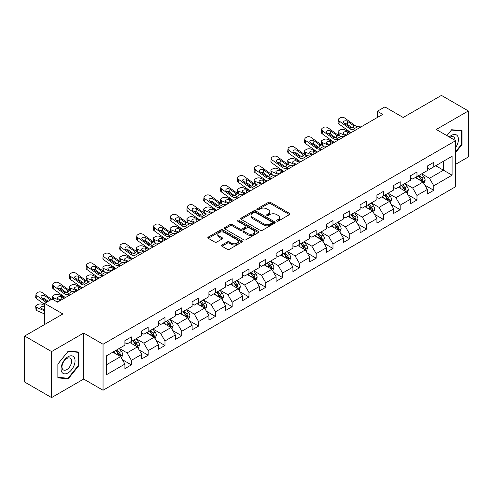 <?xml version="1.0" encoding="UTF-8"?>
<svg xmlns="http://www.w3.org/2000/svg" width="493" height="493" viewBox="0 0 493 493"><rect width="100%" height="100%" fill="white"/><g stroke="black" fill="none" stroke-linecap="round" stroke-linejoin="round"><path stroke-width="0.74" d="M276.795 221.086A1.048 0.604 0 0 0 278.274 221.086L289.502 214.603A1.497 0.863 0 0 0 289.939 213.993A1.497 0.863 0 0 0 289.502 213.383L270.478 202.395A1.497 0.863 0 0 0 268.365 202.395L257.13 208.884A1.048 0.604 0 0 0 256.822 209.309A1.048 0.604 0 0 0 257.13 209.735A1.048 0.604 0 0 0 258.609 209.735L260.064 208.896A4.782 2.761 0 0 1 266.83 208.896L268.414 209.815A4.782 2.761 0 0 1 269.819 211.762A4.782 2.761 0 0 1 268.414 213.715L266.959 214.56A1.048 0.604 0 0 0 266.658 214.985A1.048 0.604 0 0 0 266.959 215.41A1.048 0.604 0 0 0 268.438 215.41L269.893 214.572A4.782 2.761 0 0 1 276.659 214.572L278.243 215.49A4.782 2.761 0 0 1 279.648 217.444A4.782 2.761 0 0 1 278.243 219.391L276.795 220.235A1.048 0.604 0 0 0 276.487 220.661A1.048 0.604 0 0 0 276.795 221.086L276.795 220.235M221.955 244.996A1.497 0.863 0 0 0 221.517 245.606A1.497 0.863 0 0 0 221.955 246.217L227.291 249.298A1.497 0.863 0 0 0 229.405 249.298L241.884 242.1A1.497 0.863 0 0 0 242.322 241.49A1.497 0.863 0 0 0 241.884 240.874L222.854 229.892A1.497 0.863 0 0 0 220.741 229.892L208.268 237.09A1.497 0.863 0 0 0 207.83 237.706A1.497 0.863 0 0 0 208.268 238.316L214.714 242.038A1.497 0.863 0 0 0 216.828 242.038L222.164 238.957A1.497 0.863 0 0 0 222.608 238.341A1.497 0.863 0 0 0 222.164 237.731L218.972 235.888A3.999 2.311 0 0 1 217.801 234.255A3.999 2.311 0 0 1 220.266 232.123A3.999 2.311 0 0 1 224.623 232.622L237.151 239.857A3.999 2.311 0 0 1 238.322 241.49A3.999 2.311 0 0 1 235.851 243.622A3.999 2.311 0 0 1 231.494 243.117L229.405 241.915A1.497 0.863 0 0 0 227.291 241.915L221.955 244.996L221.955 246.217M455.643 164.305L468.35 156.965L468.35 110.956L441.426 95.408L403.194 117.482L384.885 106.913L377.348 111.264L382.734 114.376L57.496 302.147L52.11 299.041L44.573 303.392L44.573 324.53M51.574 351.577L51.574 397.592L83.668 379.062L83.668 333.052L51.574 351.577L24.65 336.035L62.882 313.961L44.573 303.392M83.668 333.052L103.049 344.243L455.643 140.678L455.643 186.687L103.049 390.253L103.049 344.243M468.35 110.956L436.256 129.48L455.643 140.678M260.168 230.317A1.497 0.863 0 0 0 262.282 230.317L274.755 223.119A1.497 0.863 0 0 0 275.193 222.509A1.497 0.863 0 0 0 274.755 221.893L255.731 210.912A1.497 0.863 0 0 0 253.618 210.912L241.145 218.109A1.497 0.863 0 0 0 240.701 218.719A1.497 0.863 0 0 0 241.145 219.336L260.168 230.317M237.916 221.314A1.048 0.604 0 0 1 238.976 221.462L238.976 220.217L258.32 231.383A1.497 0.863 0 0 1 258.757 232A1.497 0.863 0 0 1 258.32 232.61L245.847 239.808A1.497 0.863 0 0 1 243.733 239.808L224.703 228.826L224.703 227.6A1.497 0.863 0 0 0 224.266 228.216A1.497 0.863 0 0 0 224.703 228.826M224.703 227.6L230.04 224.518A1.497 0.863 0 0 1 232.154 224.518L239.875 228.974A1.497 0.863 0 0 0 241.989 228.974L245.526 226.934A1.497 0.863 0 0 0 245.964 226.318A1.497 0.863 0 0 0 245.526 225.708L237.497 221.074A1.048 0.604 0 0 1 237.188 220.642A1.048 0.604 0 0 1 237.836 220.088A1.048 0.604 0 0 1 238.976 220.217M51.574 397.592L24.65 382.044L24.65 336.035M122.381 359.693L131.372 364.882L131.372 360.346L141.713 354.375L141.713 358.916L148.177 355.188L148.177 350.646L158.512 344.675L158.512 349.217L164.976 345.488L164.976 340.946L175.317 334.975L175.317 339.517L181.775 335.788L181.775 331.247L192.116 325.275L192.116 329.817L198.574 326.089L198.574 321.547L208.915 315.575L208.915 320.117L215.379 316.389L215.379 311.847L225.714 305.882L225.714 310.417L232.178 306.689L232.178 302.147L242.513 296.182L242.513 300.718L248.977 296.989L248.977 292.448L259.318 286.482L259.318 291.018L265.776 287.29L265.776 282.748L276.117 276.783L276.117 281.318L282.575 277.59L282.575 273.048L292.916 267.083L292.916 271.618L299.38 267.89L299.38 263.348L309.715 257.383L309.715 261.919L316.179 258.19L316.179 253.649L326.514 247.683L326.514 252.219L332.978 248.49L332.978 243.949L343.319 237.983L343.319 242.519L349.777 238.791L349.777 234.249L360.118 228.284L360.118 232.819L366.576 229.091L366.576 224.549L376.917 218.584L376.917 223.119L383.381 219.391L383.381 214.849L393.716 208.884L393.716 213.42L400.18 209.691L400.18 205.15L410.521 199.184L410.521 203.72L416.979 199.992L416.979 195.456L427.32 189.485L427.32 194.02L433.778 190.292L433.778 185.756L452.087 175.181L452.087 156.281L443.472 161.254L443.472 170.208L452.087 175.181M131.372 364.882L124.914 368.616L124.914 364.074L106.605 374.649L106.605 355.743L124.914 345.174L124.914 340.632L131.372 336.904L131.372 341.446L141.713 335.474L141.713 330.939L148.177 327.204L148.177 331.746L158.512 325.774L158.512 321.239L164.976 317.504L164.976 322.046L175.317 316.075L175.317 311.539L181.775 307.805L181.775 312.346L192.116 306.375L192.116 301.839L198.574 298.105L198.574 302.647L208.915 296.675L208.915 292.139L215.379 288.405L215.379 292.947L225.714 286.975L225.714 282.44L232.178 278.705L232.178 283.247L242.513 277.276L242.513 272.74L248.977 269.005L248.977 273.547L259.318 267.576L259.318 263.04L265.776 259.306L265.776 263.847L276.117 257.876L276.117 253.34L282.575 249.606L282.575 254.148L292.916 248.176L292.916 243.641L299.38 239.906L299.38 244.448L309.715 238.476L309.715 233.941L316.179 230.213L316.179 234.748L326.514 228.777L326.514 224.241L332.978 220.513L332.978 225.048L343.319 219.077L343.319 214.541L349.777 210.813L349.777 215.349L360.118 209.383L360.118 204.841L366.576 201.113L366.576 205.649L376.917 199.683L376.917 195.142L383.381 191.413L383.381 195.949L393.716 189.984L393.716 185.442L400.18 181.714L400.18 186.249L410.521 180.284L410.521 175.742L416.979 172.014L416.979 176.549L427.32 170.584L427.32 166.042L433.778 162.314L433.778 166.85L452.087 156.281M129.653 342.438L137.405 346.918L127.065 352.883L119.312 348.409M124.914 342.684L127.065 343.929L131.372 341.446M127.065 352.883L131.372 360.346M137.405 346.918L141.713 354.375M146.452 332.738L154.204 337.218L143.87 343.183L136.111 338.709M141.713 332.991L143.87 334.229L148.177 331.746M143.87 343.183L148.177 350.646M154.204 337.218L158.512 344.675M163.251 323.038L171.009 327.518L160.669 333.484L152.916 329.01M158.512 323.291L160.669 324.53L164.976 322.046M160.669 333.484L164.976 340.946M171.009 327.518L175.317 334.975M180.05 313.338L187.808 317.819L177.468 323.784L169.715 319.31M175.317 313.591L177.468 314.83L181.775 312.346M177.468 323.784L181.775 331.247M187.808 317.819L192.116 325.275M196.855 303.639L204.607 308.119L194.267 314.084L186.514 309.61M192.116 303.891L194.267 305.13L198.574 302.647M194.267 314.084L198.574 321.547M204.607 308.119L208.915 315.575M213.654 293.939L221.406 298.419L211.066 304.384L203.313 299.91M208.915 294.192L211.066 295.43L215.379 292.947M211.066 304.384L215.379 311.847M221.406 298.419L225.714 305.882M230.453 284.239L238.205 288.719L227.871 294.685L220.112 290.211M225.714 284.492L227.871 285.73L232.178 283.247M227.871 294.685L232.178 302.147M238.205 288.719L242.513 296.182M247.252 274.539L255.01 279.02L244.67 284.985L236.917 280.511M242.513 274.792L244.67 276.037L248.977 273.547M244.67 284.985L248.977 292.448M255.01 279.02L259.318 286.482M264.057 264.84L271.809 269.32L261.469 275.285L253.716 270.811M259.318 265.092L261.469 266.337L265.776 263.847M261.469 275.285L265.776 282.748M271.809 269.32L276.117 276.783M280.856 255.14L288.608 259.62L278.268 265.585L270.515 261.111M276.117 255.392L278.268 256.637L282.575 254.148M278.268 265.585L282.575 273.048M288.608 259.62L292.916 267.083M297.655 245.44L305.407 249.92L295.073 255.892L287.314 251.412M292.916 245.693L295.073 246.938L299.38 244.448M295.073 255.892L299.38 263.348M305.407 249.92L309.715 257.383M314.454 235.746L322.206 240.22L311.872 246.192L304.113 241.712M309.715 235.993L311.872 237.238L316.179 234.748M311.872 246.192L316.179 253.649M322.206 240.22L326.514 247.683M331.253 226.047L339.011 230.521L328.671 236.492L320.918 232.012M326.514 226.293L328.671 227.538L332.978 225.048M328.671 236.492L332.978 243.949M339.011 230.521L343.319 237.983M348.058 216.347L355.81 220.821L345.47 226.792L337.717 222.312M343.319 216.593L345.47 217.838L349.777 215.349M345.47 226.792L349.777 234.249M355.81 220.821L360.118 228.284M364.857 206.647L372.609 211.121L362.269 217.093L354.516 212.612M360.118 206.894L362.269 208.138L366.576 205.649M362.269 217.093L366.576 224.549M372.609 211.121L376.917 218.584M381.656 196.947L389.408 201.421L379.074 207.393L371.315 202.913M376.917 197.194L379.074 198.439L383.381 195.949M379.074 207.393L383.381 214.849M389.408 201.421L393.716 208.884M398.455 187.248L406.214 191.722L395.873 197.693L388.12 193.213M393.716 187.494L395.873 188.739L400.18 186.249M395.873 197.693L400.18 205.15M406.214 191.722L410.521 199.184M415.254 177.548L423.012 182.022L412.672 187.993L404.919 183.513M410.521 177.794L412.672 179.039L416.979 176.549M412.672 187.993L416.979 195.456M423.012 182.022L427.32 189.485M435.72 165.734L443.472 170.208L429.471 178.293L421.718 173.813M427.32 168.095L429.471 169.339L433.778 166.85M429.471 178.293L433.778 185.756M83.668 379.062L103.049 390.253M377.348 111.264L377.348 117.482M106.605 364.697L120.606 356.618L112.854 352.138M120.606 356.618L124.914 364.074M424.787 185.103L433.778 190.292M407.988 194.803L416.979 199.992M391.189 204.503L400.18 209.691M374.384 214.202L383.381 219.391M357.585 223.902L366.576 229.091M340.786 233.596L349.777 238.791M323.987 243.296L332.978 248.49M307.188 252.995L316.179 258.19M290.383 262.695L299.38 267.89M273.584 272.395L282.575 277.59M256.785 282.095L265.776 287.29M239.986 291.794L248.977 296.989M223.187 301.494L232.178 306.689M206.382 311.194L215.379 316.389M189.583 320.894L198.574 326.089M172.784 330.593L181.775 335.788M155.985 340.293L164.976 345.488M139.18 349.993L148.177 355.188M455.643 152.497L462.052 144.523L462.052 130.67L451.656 129.739L446.917 135.637M57.872 377.872L68.268 378.803L78.658 365.874L78.658 352.02L68.268 351.09L57.872 364.019L57.872 377.872M461.51 144.215L462.052 144.523M78.122 365.566L78.658 365.874M67.165 378.168L68.268 378.803M277.208 221.234L278.243 220.636A4.782 2.761 0 0 0 279.648 218.682L279.648 217.444M269.819 211.762L269.819 213.007A4.782 2.761 0 0 1 268.414 214.96L267.379 215.558M289.483 214.615L270.478 203.64A1.497 0.863 0 0 0 268.365 203.64L257.549 209.882M274.737 223.126L255.731 212.156A1.497 0.863 0 0 0 253.618 212.156L241.163 219.342M272.118 222.935A1.048 0.604 0 0 0 272.419 222.509A1.048 0.604 0 0 0 272.118 222.078L255.411 212.434A1.048 0.604 0 0 0 253.932 212.434L252.398 213.321A4.782 2.761 0 0 0 250.999 215.275A4.782 2.761 0 0 0 252.398 217.228L263.817 223.816A4.782 2.761 0 0 0 270.583 223.816L272.118 222.935L272.118 224.179A1.048 0.604 0 0 0 272.419 223.748L272.419 222.509M250.999 215.275L250.999 216.519A4.782 2.761 0 0 0 252.398 218.473L252.398 217.228M272.118 224.179L270.583 225.061A4.782 2.761 0 0 1 263.817 225.061L252.398 218.473M224.722 228.832L230.04 225.763L230.04 224.518M245.964 226.318L245.964 227.563A1.497 0.863 0 0 1 245.526 228.173L241.989 230.219A1.497 0.863 0 0 1 239.875 230.219L232.154 225.763A1.497 0.863 0 0 0 230.04 225.763M238.976 221.462L258.301 232.616M247.88 233.596A3.999 2.311 0 0 0 252.237 234.101A3.999 2.311 0 0 0 254.708 231.969A3.999 2.311 0 0 0 253.538 230.336L249.125 227.784A1.497 0.863 0 0 0 247.011 227.784L243.468 229.83A1.497 0.863 0 0 0 243.031 230.441A1.497 0.863 0 0 0 243.468 231.051L247.88 233.596L247.88 234.841A3.999 2.311 0 0 0 252.237 235.34A3.999 2.311 0 0 0 254.708 233.207L254.708 231.969M243.031 230.441L243.031 231.685A1.497 0.863 0 0 0 243.468 232.295L243.468 231.051M247.88 234.841L243.468 232.295M238.322 241.49L238.322 242.729A3.999 2.311 0 0 1 235.851 244.861A3.999 2.311 0 0 1 231.494 244.362L229.405 243.16A1.497 0.863 0 0 0 227.291 243.16L221.973 246.229M217.801 234.255L217.801 235.5A3.999 2.311 0 0 0 218.972 237.133L218.972 235.888M222.164 237.731L222.164 238.957L218.972 237.133M241.86 242.106L222.854 231.137A1.497 0.863 0 0 0 220.741 231.137L208.286 238.322M423.863 183.495L425.145 180.272A4.036 2.329 -120 0 0 423.857 176.833L421.632 173.863M351.158 132.605L344.354 129.671A3.044 1.522 -5.9 0 0 340.065 129.992L338.987 130.614A3.044 1.522 -5.9 0 0 338.093 131.847A3.044 1.522 -5.9 0 0 338.968 132.783L339.289 135.846M417.756 178.99L416.246 176.975M345.772 135.717L338.968 132.783M422.384 181.664L422.963 180.444A4.036 2.329 -120 0 0 421.811 178.016L419.586 175.046M418.575 175.631L421.04 178.922A2.058 1.189 60 0 1 421.416 179.544L422.963 180.444M350.184 133.165L347.232 131.89A2.434 1.22 174.1 0 0 343.8 132.149A2.434 1.22 174.1 0 0 343.085 133.135A2.434 1.22 174.1 0 0 343.787 133.88L346.739 135.156M338.512 135.396A3.044 1.522 174.1 0 1 338.432 135.125L338.093 131.847M347.01 135.002A2.434 1.22 -5.9 0 0 346.209 134.928M418.292 175.791L420.517 178.762A4.036 2.329 60 0 1 421.669 181.19M355.613 130.029L352.403 129.758A7.617 4.394 60 0 1 349.623 128.599L339.307 121.136L338.968 124.026A3.044 1.966 -173.3 0 1 338.099 122.43L338.438 119.54A3.044 1.966 6.7 0 0 339.307 121.136M351.17 132.599A11.425 6.594 60 0 1 349.284 131.489L338.968 124.026M360.999 126.923L357.789 126.646A7.617 4.394 60 0 1 355.003 125.487L344.693 118.03A3.044 1.966 6.7 0 0 340.404 117.728L339.326 118.351A3.044 1.966 6.7 0 0 338.438 119.54M353.327 127.576L353.241 125.475L353.845 126.159L353.253 127.625L350.782 127.927L344.126 123.361A2.434 1.571 -173.3 0 1 343.424 122.085A2.434 1.571 -173.3 0 1 344.139 121.13A2.434 1.571 -173.3 0 1 347.571 121.37L347.232 124.261L352.347 127.964M347.232 124.261A2.434 1.571 6.7 0 0 344.625 123.725M353.241 125.475L347.571 121.37M355.003 125.487L353.845 126.159L353.962 126.596M455.643 147.518A9.897 5.713 120 0 0 457.504 144.018A9.897 5.713 120 0 0 456.888 135.255A9.897 5.713 120 0 0 449.302 137.011M460.844 130.559L461.51 130.947L461.51 144.375L455.643 151.671M446.935 135.649L451.44 130.047L461.51 130.947M454.953 140.277A6.779 3.913 120 0 0 453.554 136.869A6.779 3.913 120 0 0 449.906 137.362M68.052 372.905A9.897 5.713 120 0 0 75.053 360.784A9.897 5.713 120 0 0 68.052 356.741A9.897 5.713 120 0 0 61.052 368.863A9.897 5.713 120 0 0 68.052 372.905M66.777 369.621A6.779 3.913 120 0 0 71.202 363.649A6.779 3.913 120 0 0 70.166 358.214A6.779 3.913 120 0 0 66.777 358.553A6.779 3.913 120 0 0 62.346 364.524A6.779 3.913 120 0 0 63.387 369.953A6.779 3.913 120 0 0 66.777 369.621M57.983 363.92L68.052 351.398L78.122 352.298L78.122 365.72L68.052 378.248L57.983 377.348L57.958 363.908M77.45 351.91L78.122 352.298M407.064 193.194L408.34 189.971A4.036 2.329 -120 0 0 407.052 186.533L404.833 183.562M334.353 142.304L327.555 139.371A3.044 1.522 -5.9 0 0 323.266 139.692L322.188 140.314A3.044 1.522 -5.9 0 0 321.294 141.546A3.044 1.522 -5.9 0 0 322.169 142.477L322.484 145.54M400.957 188.69L399.447 186.674M328.973 145.417L322.169 142.477M405.585 191.364L406.164 190.144A4.036 2.329 -120 0 0 405.006 187.716L402.787 184.746M401.777 185.331L404.242 188.622A2.058 1.189 60 0 1 404.611 189.244L406.164 190.144M333.385 142.865L330.433 141.59A2.434 1.22 174.1 0 0 327.001 141.848A2.434 1.22 174.1 0 0 326.286 142.834A2.434 1.22 174.1 0 0 326.988 143.58L329.94 144.856M321.713 145.096A3.044 1.522 174.1 0 1 321.633 144.825L321.294 141.546M330.205 144.702A2.434 1.22 -5.9 0 0 329.41 144.628M401.493 185.491L403.718 188.462A4.036 2.329 60 0 1 404.87 190.89M390.259 202.894L391.541 199.671A4.036 2.329 -120 0 0 390.253 196.232L388.034 193.262M317.554 152.004L310.756 149.071A3.044 1.522 -5.9 0 0 306.461 149.391L305.389 150.014A3.044 1.522 -5.9 0 0 304.495 151.246A3.044 1.522 -5.9 0 0 305.37 152.177L305.685 155.24M384.158 198.389L382.648 196.374M312.168 155.116L305.37 152.177M388.786 201.064L389.365 199.838A4.036 2.329 -120 0 0 388.207 197.416L385.988 194.445M384.971 195.031L387.443 198.322A2.058 1.189 60 0 1 387.812 198.944L389.365 199.838M316.586 152.565L313.634 151.289A2.434 1.22 174.1 0 0 310.202 151.548A2.434 1.22 174.1 0 0 309.487 152.534A2.434 1.22 174.1 0 0 310.183 153.28L313.141 154.555M304.908 154.796A3.044 1.522 174.1 0 1 304.834 154.525L304.495 151.246M313.406 154.401A2.434 1.22 -5.9 0 0 312.611 154.327M384.694 195.191L386.913 198.161A4.036 2.329 60 0 1 388.071 200.589M338.814 139.729L335.604 139.457A7.617 4.394 60 0 1 332.818 138.299L322.508 130.836L322.169 133.726A3.044 1.966 -173.3 0 1 321.3 132.13L321.639 129.24A3.044 1.966 6.7 0 0 322.508 130.836M334.371 142.298A11.425 6.594 60 0 1 332.485 141.189L322.169 133.726M344.2 136.623L340.99 136.345A7.617 4.394 60 0 1 338.204 135.187L327.894 127.73A3.044 1.966 6.7 0 0 323.599 127.428L322.527 128.051A3.044 1.966 6.7 0 0 321.639 129.24M336.528 137.276L336.442 135.174L337.046 135.858L336.448 137.325L333.983 137.627L327.321 133.061A2.434 1.571 -173.3 0 1 326.625 131.785A2.434 1.571 -173.3 0 1 327.34 130.83A2.434 1.571 -173.3 0 1 330.772 131.07L330.433 133.96L335.548 137.664M330.433 133.96A2.434 1.571 6.7 0 0 327.827 133.424M336.442 135.174L330.772 131.07M338.204 135.187L337.046 135.858L337.163 136.296M322.015 149.428L318.805 149.157A7.617 4.394 60 0 1 316.019 147.999L305.709 140.536L305.37 143.426A3.044 1.966 -173.3 0 1 304.501 141.83L304.834 138.94A3.044 1.966 6.7 0 0 305.709 140.536M317.572 151.992A11.425 6.594 60 0 1 315.68 150.883L305.37 143.426M327.395 146.322L324.191 146.045A7.617 4.394 60 0 1 321.405 144.887L311.095 137.43A3.044 1.966 6.7 0 0 306.8 137.128L305.722 137.75A3.044 1.966 6.7 0 0 304.834 138.94M319.729 146.976L319.643 144.874L320.247 145.558L319.649 147.025L317.178 147.327L310.522 142.76A2.434 1.571 -173.3 0 1 309.826 141.485A2.434 1.571 -173.3 0 1 310.535 140.53A2.434 1.571 -173.3 0 1 313.967 140.77L313.634 143.66L318.749 147.364M313.634 143.66A2.434 1.571 6.7 0 0 311.028 143.124M319.643 144.874L313.967 140.77M321.405 144.887L320.247 145.558L320.364 145.996M373.46 212.594L374.742 209.371A4.036 2.329 -120 0 0 373.454 205.932L371.229 202.962M305.21 159.128L302.006 158.857A7.617 4.394 60 0 1 299.22 157.698L288.91 150.236L288.571 153.126L298.881 160.582A11.425 6.594 60 0 0 300.773 161.692L293.957 158.771A3.044 1.522 -5.9 0 0 289.662 159.091L288.59 159.714A3.044 1.522 -5.9 0 0 287.696 160.946A3.044 1.522 -5.9 0 0 288.571 161.877L288.886 164.939M367.359 208.089L365.849 206.074M295.369 164.81L288.571 161.877M371.987 210.764L372.56 209.537A4.036 2.329 -120 0 0 371.408 207.115L369.183 204.145M368.172 204.731L370.637 208.021A2.058 1.189 60 0 1 371.013 208.644L372.56 209.537M299.787 162.265L296.829 160.989A2.434 1.22 174.1 0 0 293.397 161.248A2.434 1.22 174.1 0 0 292.682 162.234A2.434 1.22 174.1 0 0 293.384 162.98L296.336 164.255M288.109 164.496A3.044 1.522 174.1 0 1 288.029 164.224L287.696 160.946M296.607 164.101A2.434 1.22 -5.9 0 0 295.812 164.027M367.895 204.891L370.114 207.861A4.036 2.329 60 0 1 371.272 210.289M356.661 222.294L357.943 219.065A4.036 2.329 -120 0 0 356.655 215.632L354.43 212.662M283.956 171.404L277.152 168.47A3.044 1.522 -5.9 0 0 272.863 168.791L271.785 169.413A3.044 1.522 -5.9 0 0 270.891 170.646A3.044 1.522 -5.9 0 0 271.772 171.576L272.087 174.639M350.554 217.789L349.044 215.774M278.57 174.51L271.772 171.576M355.188 220.463L355.761 219.237A4.036 2.329 -120 0 0 354.609 216.809L352.384 213.845M351.373 214.43L353.838 217.721A2.058 1.189 60 0 1 354.214 218.344L355.761 219.237M282.988 171.965L280.03 170.689A2.434 1.22 174.1 0 0 276.598 170.948A2.434 1.22 174.1 0 0 275.883 171.934A2.434 1.22 174.1 0 0 276.585 172.679L279.537 173.955M271.31 174.195A3.044 1.522 174.1 0 1 271.23 173.924L270.891 170.646M279.808 173.801A2.434 1.22 -5.9 0 0 279.007 173.727M351.09 214.591L353.315 217.561A4.036 2.329 60 0 1 354.473 219.983M339.862 231.993L341.144 228.764A4.036 2.329 -120 0 0 339.856 225.332L337.631 222.361M267.157 181.104L260.353 178.17A3.044 1.522 -5.9 0 0 256.064 178.491L254.986 179.113A3.044 1.522 -5.9 0 0 254.092 180.346A3.044 1.522 -5.9 0 0 254.967 181.276L255.282 184.339M333.755 227.489L332.245 225.474M261.771 184.209L254.967 181.276M338.383 230.157L338.962 228.937A4.036 2.329 -120 0 0 337.81 226.509L335.585 223.545M334.574 224.13L337.039 227.421A2.058 1.189 60 0 1 337.415 228.043L338.962 228.937M266.183 181.664L263.231 180.389A2.434 1.22 174.1 0 0 259.799 180.648A2.434 1.22 174.1 0 0 259.084 181.634A2.434 1.22 174.1 0 0 259.786 182.379L262.738 183.655M254.511 183.895A3.044 1.522 174.1 0 1 254.431 183.624L254.092 180.346M263.003 183.501A2.434 1.22 -5.9 0 0 262.208 183.427M334.291 224.29L336.516 227.261A4.036 2.329 60 0 1 337.668 229.683M310.596 156.022L307.392 155.745A7.617 4.394 60 0 1 304.606 154.586L294.29 147.13A3.044 1.966 6.7 0 0 290.001 146.828L288.923 147.45A3.044 1.966 6.7 0 0 288.035 148.639A3.044 1.966 6.7 0 0 288.91 150.236M302.93 156.675L302.844 154.574L303.441 155.258L302.85 156.725L300.379 157.027L293.723 152.46A2.434 1.571 -173.3 0 1 293.027 151.185A2.434 1.571 -173.3 0 1 293.736 150.229A2.434 1.571 -173.3 0 1 297.168 150.47L296.829 153.36L301.95 157.057M296.829 153.36A2.434 1.571 6.7 0 0 294.229 152.824M288.571 153.126A3.044 1.966 -173.3 0 1 287.696 151.53L288.035 148.639M302.844 154.574L297.168 150.47M304.606 154.586L303.441 155.258L303.565 155.696M288.411 168.828L285.207 168.557A7.617 4.394 60 0 1 282.421 167.398L272.105 159.935L271.772 162.826A3.044 1.966 -173.3 0 1 270.897 161.229L271.236 158.339A3.044 1.966 6.7 0 0 272.105 159.935M283.974 171.391A11.425 6.594 60 0 1 282.082 170.282L271.772 162.826M293.797 165.722L290.587 165.445A7.617 4.394 60 0 1 287.807 164.286L277.491 156.829A3.044 1.966 6.7 0 0 273.202 156.528L272.124 157.15A3.044 1.966 6.7 0 0 271.236 158.339M286.131 166.375L286.039 164.274L286.643 164.958L286.051 166.424L283.58 166.726L276.924 162.16A2.434 1.571 -173.3 0 1 276.228 160.884A2.434 1.571 -173.3 0 1 276.937 159.929A2.434 1.571 -173.3 0 1 280.369 160.17L280.03 163.06L285.151 166.757M280.03 163.06A2.434 1.571 6.7 0 0 277.43 162.524M286.039 164.274L280.369 160.17M287.807 164.286L286.643 164.958L286.76 165.395M271.612 178.528L268.402 178.256A7.617 4.394 60 0 1 265.622 177.092L255.306 169.635L254.967 172.525A3.044 1.966 -173.3 0 1 254.098 170.929L254.437 168.039A3.044 1.966 6.7 0 0 255.306 169.635M267.169 181.091A11.425 6.594 60 0 1 265.283 179.982L254.967 172.525M276.998 175.422L273.788 175.144A7.617 4.394 60 0 1 271.002 173.986L260.692 166.529A3.044 1.966 6.7 0 0 256.403 166.227L255.325 166.85A3.044 1.966 6.7 0 0 254.437 168.039M269.326 176.075L269.24 173.974L269.844 174.658L269.252 176.124L266.781 176.426L260.125 171.86A2.434 1.571 -173.3 0 1 259.423 170.584A2.434 1.571 -173.3 0 1 260.138 169.629A2.434 1.571 -173.3 0 1 263.57 169.869L263.231 172.76L268.346 176.457M263.231 172.76A2.434 1.571 6.7 0 0 260.624 172.223M269.24 173.974L263.57 169.869M271.002 173.986L269.844 174.658L269.961 175.095M323.063 241.693L324.339 238.464A4.036 2.329 -120 0 0 323.051 235.032L320.832 232.061M250.352 190.803L243.554 187.87A3.044 1.522 -5.9 0 0 239.265 188.19L238.187 188.813A3.044 1.522 -5.9 0 0 237.293 190.045A3.044 1.522 -5.9 0 0 238.168 190.976L238.483 194.039M316.956 237.188L315.446 235.173M244.972 193.909L238.168 190.976M321.584 239.857L322.163 238.637A4.036 2.329 -120 0 0 321.005 236.209L318.786 233.244M317.775 233.83L320.24 237.121A2.058 1.189 60 0 1 320.61 237.743L322.163 238.637M249.384 191.364L246.432 190.088A2.434 1.22 174.1 0 0 243 190.347A2.434 1.22 174.1 0 0 242.285 191.333A2.434 1.22 174.1 0 0 242.987 192.079L245.939 193.355M237.712 193.595A3.044 1.522 174.1 0 1 237.632 193.324L237.293 190.045M246.204 193.201A2.434 1.22 -5.9 0 0 245.409 193.127M317.492 233.99L319.717 236.954A4.036 2.329 60 0 1 320.869 239.382M254.813 188.227L251.603 187.956A7.617 4.394 60 0 1 248.817 186.792L238.507 179.335L238.168 182.225A3.044 1.966 -173.3 0 1 237.299 180.629L237.632 177.739A3.044 1.966 6.7 0 0 238.507 179.335M250.37 190.791A11.425 6.594 60 0 1 248.484 189.682L238.168 182.225M260.199 185.121L256.989 184.844A7.617 4.394 60 0 1 254.203 183.686L243.893 176.229A3.044 1.966 6.7 0 0 239.598 175.927L238.526 176.549A3.044 1.966 6.7 0 0 237.632 177.739M252.527 185.775L252.441 183.673L253.045 184.357L252.447 185.824L249.982 186.126L243.32 181.56A2.434 1.571 -173.3 0 1 242.624 180.278A2.434 1.571 -173.3 0 1 243.339 179.329A2.434 1.571 -173.3 0 1 246.771 179.569L246.432 182.459L251.547 186.157M246.432 182.459A2.434 1.571 6.7 0 0 243.825 181.923M252.441 183.673L246.771 179.569M254.203 183.686L253.045 184.357L253.162 184.795M306.258 251.393L307.54 248.164A4.036 2.329 -120 0 0 306.252 244.731L304.027 241.761M238.014 197.927L234.804 197.656A7.617 4.394 60 0 1 232.018 196.491L221.708 189.035L221.369 191.925L231.679 199.382A11.425 6.594 60 0 0 233.571 200.491L226.755 197.57A3.044 1.522 -5.9 0 0 222.46 197.89L221.388 198.513A3.044 1.522 -5.9 0 0 220.494 199.745A3.044 1.522 -5.9 0 0 221.369 200.676L221.684 203.738M300.157 246.888L298.647 244.873M228.167 203.609L221.369 200.676M304.785 249.557L305.364 248.336A4.036 2.329 -120 0 0 304.206 245.908L301.981 242.944M300.97 243.53L303.441 246.82A2.058 1.189 60 0 1 303.811 247.443L305.364 248.336M232.585 201.064L229.633 199.788A2.434 1.22 174.1 0 0 226.201 200.047A2.434 1.22 174.1 0 0 225.486 201.033A2.434 1.22 174.1 0 0 226.182 201.779L229.14 203.054M220.907 203.295A3.044 1.522 174.1 0 1 220.827 203.024L220.494 199.745M229.405 202.894A2.434 1.22 -5.9 0 0 228.61 202.82M300.693 243.69L302.912 246.654A4.036 2.329 60 0 1 304.07 249.082M243.394 194.821L240.19 194.544A7.617 4.394 60 0 1 237.404 193.385L227.088 185.929A3.044 1.966 6.7 0 0 222.799 185.627L221.721 186.249A3.044 1.966 6.7 0 0 220.833 187.439A3.044 1.966 6.7 0 0 221.708 189.035M235.728 195.474L235.642 193.373L236.246 194.057L235.648 195.524L233.177 195.826L226.521 191.259A2.434 1.571 -173.3 0 1 225.825 189.978A2.434 1.571 -173.3 0 1 226.534 189.029A2.434 1.571 -173.3 0 1 229.966 189.269L229.633 192.159L234.748 195.857M229.633 192.159A2.434 1.571 6.7 0 0 227.026 191.623M221.369 191.925A3.044 1.966 -173.3 0 1 220.494 190.329L220.833 187.439M235.642 193.373L229.966 189.269M237.404 193.385L236.246 194.057L236.363 194.495M289.459 261.093L290.741 257.864A4.036 2.329 -120 0 0 289.453 254.431L287.228 251.461M221.209 207.627L218.005 207.356A7.617 4.394 60 0 1 215.219 206.191L204.903 198.734L204.57 201.625L214.88 209.081A11.425 6.594 60 0 0 216.772 210.191L209.95 207.27A3.044 1.522 -5.9 0 0 205.661 207.59L204.583 208.212A3.044 1.522 -5.9 0 0 203.695 209.445A3.044 1.522 -5.9 0 0 204.57 210.375L204.885 213.438M283.352 256.588L281.842 254.573M211.368 213.309L204.57 210.375M287.986 259.256L288.559 258.036A4.036 2.329 -120 0 0 287.407 255.608L285.182 252.644M284.171 253.229L286.636 256.52A2.058 1.189 60 0 1 287.012 257.143L288.559 258.036M215.786 210.764L212.828 209.488A2.434 1.22 174.1 0 0 209.396 209.747A2.434 1.22 174.1 0 0 208.681 210.733A2.434 1.22 174.1 0 0 209.383 211.479L212.335 212.754M204.108 212.994A3.044 1.522 174.1 0 1 204.028 212.723L203.695 209.445M212.606 212.594A2.434 1.22 -5.9 0 0 211.811 212.52M283.894 253.39L286.113 256.354A4.036 2.329 60 0 1 287.271 258.782M226.595 204.521L223.384 204.244A7.617 4.394 60 0 1 220.605 203.085L210.289 195.629A3.044 1.966 6.7 0 0 206 195.327L204.922 195.949A3.044 1.966 6.7 0 0 204.034 197.138A3.044 1.966 6.7 0 0 204.903 198.734M218.929 205.174L218.843 203.073L219.44 203.757L218.849 205.224L216.378 205.526L209.722 200.959A2.434 1.571 -173.3 0 1 209.026 199.677A2.434 1.571 -173.3 0 1 209.735 198.728A2.434 1.571 -173.3 0 1 213.167 198.969L212.828 201.859L217.949 205.556M212.828 201.859A2.434 1.571 6.7 0 0 210.228 201.323M204.57 201.625A3.044 1.966 -173.3 0 1 203.695 200.029L204.034 197.138M218.843 203.073L213.167 198.969M220.605 203.085L219.44 203.757L219.558 204.194M272.66 270.793L273.942 267.563A4.036 2.329 -120 0 0 272.654 264.131L270.429 261.161M199.955 219.903L193.151 216.969A3.044 1.522 -5.9 0 0 188.862 217.29L187.784 217.912A3.044 1.522 -5.9 0 0 186.89 219.145A3.044 1.522 -5.9 0 0 187.765 220.075L188.086 223.138M266.553 266.288L265.043 264.273M194.569 223.009L187.765 220.075M271.181 268.956L271.76 267.736A4.036 2.329 -120 0 0 270.608 265.308L268.383 262.344M267.372 262.929L269.837 266.22A2.058 1.189 60 0 1 270.213 266.842L271.76 267.736M198.981 220.463L196.029 219.188A2.434 1.22 174.1 0 0 192.597 219.447A2.434 1.22 174.1 0 0 191.882 220.433A2.434 1.22 174.1 0 0 192.584 221.178L195.536 222.448M187.309 222.694A3.044 1.522 174.1 0 1 187.229 222.423L186.89 219.145M195.807 222.294A2.434 1.22 -5.9 0 0 195.006 222.22M267.089 263.089L269.314 266.054A4.036 2.329 60 0 1 270.466 268.482M204.41 217.327L201.199 217.056A7.617 4.394 60 0 1 198.42 215.891L188.104 208.434L187.765 211.324A3.044 1.966 -173.3 0 1 186.896 209.728L187.235 206.838A3.044 1.966 6.7 0 0 188.104 208.434M199.967 219.89A11.425 6.594 60 0 1 198.081 218.781L187.765 211.324M209.796 214.221L206.585 213.944A7.617 4.394 60 0 1 203.8 212.785L193.49 205.328A3.044 1.966 6.7 0 0 189.201 205.026L188.123 205.643A3.044 1.966 6.7 0 0 187.235 206.838M202.124 214.874L202.038 212.773L202.641 213.457L202.05 214.923L199.579 215.225L192.923 210.659A2.434 1.571 -173.3 0 1 192.227 209.377A2.434 1.571 -173.3 0 1 192.936 208.428A2.434 1.571 -173.3 0 1 196.368 208.668L196.029 211.559L201.15 215.256M196.029 211.559A2.434 1.571 6.7 0 0 193.422 211.022M202.038 212.773L196.368 208.668M203.8 212.785L202.641 213.457L202.759 213.894M255.861 280.492L257.143 277.263A4.036 2.329 -120 0 0 255.855 273.831L253.63 270.86M183.156 229.602L176.352 226.669A3.044 1.522 -5.9 0 0 172.063 226.99L170.985 227.612A3.044 1.522 -5.9 0 0 170.091 228.844A3.044 1.522 -5.9 0 0 170.966 229.775L171.281 232.838M249.754 275.988L248.244 273.972M177.77 232.708L170.966 229.775M254.382 278.656L254.961 277.436A4.036 2.329 -120 0 0 253.803 275.008L251.584 272.044M250.573 272.629L253.038 275.92A2.058 1.189 60 0 1 253.408 276.542L254.961 277.436M182.182 230.163L179.23 228.888A2.434 1.22 174.1 0 0 175.798 229.146A2.434 1.22 174.1 0 0 175.083 230.132A2.434 1.22 174.1 0 0 175.785 230.878L178.737 232.148M170.51 232.394A3.044 1.522 174.1 0 1 170.43 232.123L170.091 228.844M179.002 231.993A2.434 1.22 -5.9 0 0 178.207 231.92M250.29 272.789L252.515 275.753A4.036 2.329 60 0 1 253.667 278.181M187.611 227.026L184.4 226.755A7.617 4.394 60 0 1 181.615 225.591L171.305 218.134L170.966 221.024A3.044 1.966 -173.3 0 1 170.097 219.428L170.436 216.538A3.044 1.966 6.7 0 0 171.305 218.134M183.168 229.59A11.425 6.594 60 0 1 181.282 228.481L170.966 221.024M192.997 223.921L189.787 223.643A7.617 4.394 60 0 1 187.001 222.485L176.691 215.028A3.044 1.966 6.7 0 0 172.402 214.726L171.324 215.342A3.044 1.966 6.7 0 0 170.436 216.538M185.325 224.574L185.239 222.466L185.843 223.156L185.251 224.623L182.78 224.925L176.118 220.359A2.434 1.571 -173.3 0 1 175.422 219.077A2.434 1.571 -173.3 0 1 176.137 218.128A2.434 1.571 -173.3 0 1 179.569 218.368L179.23 221.258L184.345 224.956M179.23 221.258A2.434 1.571 6.7 0 0 176.623 220.722M185.239 222.466L179.569 218.368M187.001 222.485L185.843 223.156L185.96 223.594M239.056 290.192L240.337 286.963A4.036 2.329 -120 0 0 239.05 283.53L236.831 280.56M170.812 236.726L167.602 236.449A7.617 4.394 60 0 1 164.816 235.29L154.506 227.834L154.167 230.724L164.477 238.181A11.425 6.594 60 0 0 166.369 239.29L159.553 236.369A3.044 1.522 -5.9 0 0 155.264 236.689L154.186 237.312A3.044 1.522 -5.9 0 0 153.292 238.544A3.044 1.522 -5.9 0 0 154.167 239.475L154.482 242.538M232.955 285.687L231.445 283.672M160.971 242.408L154.167 239.475M237.583 288.356L238.162 287.136A4.036 2.329 -120 0 0 237.004 284.707L234.785 281.743M233.774 282.323L236.239 285.62A2.058 1.189 60 0 1 236.609 286.242L238.162 287.136M165.383 239.863L162.431 238.587A2.434 1.22 174.1 0 0 158.999 238.84A2.434 1.22 174.1 0 0 158.284 239.832A2.434 1.22 174.1 0 0 158.98 240.578L161.938 241.847M153.705 242.094A3.044 1.522 174.1 0 1 153.631 241.823L153.292 238.544M162.203 241.693A2.434 1.22 -5.9 0 0 161.408 241.619M233.491 282.489L235.716 285.453A4.036 2.329 60 0 1 236.868 287.881M176.192 233.62L172.988 233.343A7.617 4.394 60 0 1 170.202 232.185L159.892 224.728A3.044 1.966 6.7 0 0 155.597 224.426L154.525 225.042A3.044 1.966 6.7 0 0 153.631 226.238A3.044 1.966 6.7 0 0 154.506 227.834M168.526 234.274L168.44 232.166L169.044 232.85L168.446 234.323L165.975 234.625L159.319 230.058A2.434 1.571 -173.3 0 1 158.623 228.777A2.434 1.571 -173.3 0 1 159.331 227.828A2.434 1.571 -173.3 0 1 162.764 228.068L162.431 230.958L167.546 234.656M162.431 230.958A2.434 1.571 6.7 0 0 159.824 230.422M154.167 230.724A3.044 1.966 -173.3 0 1 153.298 229.128L153.631 226.238M168.44 232.166L162.764 228.068M170.202 232.185L169.044 232.85L169.161 233.294M222.257 299.892L223.539 296.663A4.036 2.329 -120 0 0 222.251 293.23L220.026 290.26M154.007 246.426L150.803 246.149A7.617 4.394 60 0 1 148.017 244.99L137.707 237.534L137.368 240.424L147.678 247.88A11.425 6.594 60 0 0 149.57 248.99L142.754 246.069A3.044 1.522 -5.9 0 0 138.459 246.389L137.387 247.011A3.044 1.522 -5.9 0 0 136.493 248.244A3.044 1.522 -5.9 0 0 137.368 249.175L137.683 252.237M216.156 295.387L214.646 293.366M144.166 252.108L137.368 249.175M220.784 298.055L221.363 296.835A4.036 2.329 -120 0 0 220.205 294.407L217.98 291.443M216.969 292.022L219.434 295.319A2.058 1.189 60 0 1 219.81 295.942L221.363 296.835M148.584 249.563L145.632 248.287A2.434 1.22 174.1 0 0 142.194 248.54A2.434 1.22 174.1 0 0 141.485 249.532A2.434 1.22 174.1 0 0 142.181 250.278L145.139 251.547M136.906 251.794A3.044 1.522 174.1 0 1 136.826 251.522L136.493 248.244M145.404 251.393A2.434 1.22 -5.9 0 0 144.609 251.319M216.692 292.189L218.91 295.153A4.036 2.329 60 0 1 220.069 297.581M159.393 243.32L156.189 243.043A7.617 4.394 60 0 1 153.403 241.884L143.087 234.421A3.044 1.966 6.7 0 0 138.798 234.12L137.72 234.742A3.044 1.966 6.7 0 0 136.832 235.937A3.044 1.966 6.7 0 0 137.707 237.534M151.727 243.973L151.641 241.866L152.245 242.55L151.647 244.023L149.176 244.325L142.52 239.758A2.434 1.571 -173.3 0 1 141.824 238.476A2.434 1.571 -173.3 0 1 142.532 237.527A2.434 1.571 -173.3 0 1 145.965 237.768L145.632 240.658L150.747 244.355M145.632 240.658A2.434 1.571 6.7 0 0 143.025 240.122M137.368 240.424A3.044 1.966 -173.3 0 1 136.493 238.828L136.832 235.937M151.641 241.866L145.965 237.768M153.403 241.884L152.245 242.55L152.362 242.994M205.458 309.592L206.74 306.363A4.036 2.329 -120 0 0 205.452 302.924L203.227 299.96M132.753 258.702L125.949 255.768A3.044 1.522 -5.9 0 0 121.66 256.089L120.582 256.711A3.044 1.522 -5.9 0 0 119.688 257.944A3.044 1.522 -5.9 0 0 120.569 258.874L120.884 261.937M199.351 305.087L197.841 303.066M127.367 261.808L120.569 258.874M203.985 307.755L204.558 306.535A4.036 2.329 -120 0 0 203.406 304.107L201.181 301.143M200.17 301.722L202.635 305.019A2.058 1.189 60 0 1 203.011 305.642L204.558 306.535M131.785 259.256L128.827 257.987A2.434 1.22 174.1 0 0 125.395 258.24A2.434 1.22 174.1 0 0 124.68 259.232A2.434 1.22 174.1 0 0 125.382 259.977L128.334 261.247M120.107 261.493A3.044 1.522 174.1 0 1 120.027 261.222L119.688 257.944M128.605 261.093A2.434 1.22 -5.9 0 0 127.804 261.019M199.887 301.889L202.112 304.853A4.036 2.329 60 0 1 203.27 307.281M137.208 256.126L134.004 255.849A7.617 4.394 60 0 1 131.218 254.69L120.902 247.233L120.569 250.124A3.044 1.966 -173.3 0 1 119.694 248.527L120.033 245.637A3.044 1.966 6.7 0 0 120.902 247.233M132.771 258.689A11.425 6.594 60 0 1 130.879 257.58L120.569 250.124M142.594 253.02L139.383 252.743A7.617 4.394 60 0 1 136.604 251.584L126.288 244.121A3.044 1.966 6.7 0 0 121.999 243.819L120.921 244.442A3.044 1.966 6.7 0 0 120.033 245.637M134.928 253.673L134.835 251.566L135.439 252.25L134.848 253.722L132.377 254.024L125.721 249.458A2.434 1.571 -173.3 0 1 125.025 248.176A2.434 1.571 -173.3 0 1 125.733 247.221A2.434 1.571 -173.3 0 1 129.166 247.468L128.827 250.358L133.948 254.055M128.827 250.358A2.434 1.571 6.7 0 0 126.226 249.822M134.835 251.566L129.166 247.468M136.604 251.584L135.439 252.25L135.557 252.693M188.659 319.291L189.941 316.062A4.036 2.329 -120 0 0 188.653 312.624L186.428 309.659M115.954 268.402L109.15 265.468A3.044 1.522 -5.9 0 0 104.861 265.789L103.783 266.411A3.044 1.522 -5.9 0 0 102.889 267.644A3.044 1.522 -5.9 0 0 103.764 268.574L104.085 271.637M182.552 314.78L181.042 312.765M110.568 271.507L103.764 268.574M187.18 317.455L187.759 316.235A4.036 2.329 -120 0 0 186.607 313.807L184.382 310.843M183.371 311.422L185.836 314.719A2.058 1.189 60 0 1 186.212 315.341L187.759 316.235M114.98 268.956L112.028 267.687A2.434 1.22 174.1 0 0 108.596 267.939A2.434 1.22 174.1 0 0 107.881 268.931A2.434 1.22 174.1 0 0 108.583 269.677L111.535 270.947M103.308 271.193A3.044 1.522 174.1 0 1 103.228 270.922L102.889 267.644M111.806 270.793A2.434 1.22 -5.9 0 0 111.005 270.719M183.088 311.588L185.313 314.552A4.036 2.329 60 0 1 186.465 316.981M120.409 265.826L117.198 265.548A7.617 4.394 60 0 1 114.419 264.39L104.103 256.933L103.764 259.823A3.044 1.966 -173.3 0 1 102.895 258.227L103.234 255.337A3.044 1.966 6.7 0 0 104.103 256.933M115.966 268.389A11.425 6.594 60 0 1 114.08 267.28L103.764 259.823M125.795 262.714L122.584 262.442A7.617 4.394 60 0 1 119.799 261.284L109.489 253.821A3.044 1.966 6.7 0 0 105.2 253.519L104.122 254.141A3.044 1.966 6.7 0 0 103.234 255.337M118.123 263.373L118.037 261.265L118.64 261.949L118.049 263.422L115.578 263.724L108.922 259.158A2.434 1.571 -173.3 0 1 108.22 257.876A2.434 1.571 -173.3 0 1 108.935 256.921A2.434 1.571 -173.3 0 1 112.367 257.167L112.028 260.058L117.143 263.755M112.028 260.058A2.434 1.571 6.7 0 0 109.421 259.521M118.037 261.265L112.367 257.167M119.799 261.284L118.64 261.949L118.758 262.393M171.86 328.991L173.135 325.762A4.036 2.329 -120 0 0 171.847 322.323L169.629 319.359M99.148 278.101L92.351 275.168A3.044 1.522 -5.9 0 0 88.062 275.488L86.984 276.111A3.044 1.522 -5.9 0 0 86.09 277.343A3.044 1.522 -5.9 0 0 86.965 278.274L87.279 281.337M165.753 324.48L164.243 322.465M93.769 281.207L86.965 278.274M170.381 327.155L170.96 325.935A4.036 2.329 -120 0 0 169.802 323.507L167.583 320.542M166.572 321.122L169.037 324.412A2.058 1.189 60 0 1 169.407 325.041L170.96 325.935M98.181 278.656L95.229 277.386A2.434 1.22 174.1 0 0 91.797 277.639A2.434 1.22 174.1 0 0 91.082 278.631A2.434 1.22 174.1 0 0 91.784 279.371L94.736 280.646M86.509 280.893A3.044 1.522 174.1 0 1 86.429 280.622L86.09 277.343M95.001 280.492A2.434 1.22 -5.9 0 0 94.206 280.418M166.289 321.288L168.514 324.252A4.036 2.329 60 0 1 169.666 326.68M103.61 275.525L100.399 275.248A7.617 4.394 60 0 1 97.614 274.09L87.304 266.633L86.965 269.523A3.044 1.966 -173.3 0 1 86.096 267.927L86.435 265.037A3.044 1.966 6.7 0 0 87.304 266.633M99.167 278.089A11.425 6.594 60 0 1 97.281 276.98L86.965 269.523M108.996 272.413L105.785 272.142A7.617 4.394 60 0 1 103 270.984L92.69 263.521A3.044 1.966 6.7 0 0 88.395 263.219L87.323 263.841A3.044 1.966 6.7 0 0 86.435 265.037M101.324 273.073L101.238 270.965L101.841 271.649L101.244 273.122L98.779 273.418L92.117 268.851A2.434 1.571 -173.3 0 1 91.421 267.576A2.434 1.571 -173.3 0 1 92.136 266.621A2.434 1.571 -173.3 0 1 95.568 266.867L95.229 269.757L100.344 273.455M95.229 269.757A2.434 1.571 6.7 0 0 92.622 269.221M101.238 270.965L95.568 266.867M103 270.984L101.841 271.649L101.959 272.093M155.055 338.691L156.336 335.462A4.036 2.329 -120 0 0 155.048 332.023L152.83 329.059M86.811 285.225L83.6 284.948A7.617 4.394 60 0 1 80.815 283.789L70.505 276.333L70.166 279.223L80.476 286.679A11.425 6.594 60 0 0 82.368 287.789L75.552 284.862A3.044 1.522 -5.9 0 0 71.257 285.188L70.185 285.811A3.044 1.522 -5.9 0 0 69.291 287.043A3.044 1.522 -5.9 0 0 70.166 287.974L70.481 291.036M148.954 334.18L147.444 332.165M76.963 290.907L70.166 287.974M153.582 336.855L154.161 335.634A4.036 2.329 -120 0 0 153.003 333.206L150.784 330.242M149.767 330.821L152.238 334.112A2.058 1.189 60 0 1 152.608 334.741L154.161 335.634M81.382 288.356L78.43 287.086A2.434 1.22 174.1 0 0 74.998 287.339A2.434 1.22 174.1 0 0 74.283 288.325A2.434 1.22 174.1 0 0 74.979 289.071L77.937 290.346M69.704 290.593A3.044 1.522 174.1 0 1 69.63 290.322L69.291 287.043M78.202 290.192A2.434 1.22 -5.9 0 0 77.407 290.118M149.49 330.988L151.708 333.952A4.036 2.329 60 0 1 152.867 336.38M92.191 282.113L88.986 281.842A7.617 4.394 60 0 1 86.201 280.683L75.891 273.221A3.044 1.966 6.7 0 0 71.596 272.919L70.524 273.541A3.044 1.966 6.7 0 0 69.63 274.737A3.044 1.966 6.7 0 0 70.505 276.333M84.525 282.772L84.439 280.665L85.042 281.349L84.445 282.816L81.974 283.118L75.318 278.551A2.434 1.571 -173.3 0 1 74.622 277.276A2.434 1.571 -173.3 0 1 75.33 276.32A2.434 1.571 -173.3 0 1 78.763 276.567L78.43 279.451L83.545 283.155M78.43 279.451A2.434 1.571 6.7 0 0 75.823 278.921M70.166 279.223A3.044 1.966 -173.3 0 1 69.297 277.627L69.63 274.737M84.439 280.665L78.763 276.567M86.201 280.683L85.042 281.349L85.16 281.793M138.256 348.391L139.537 345.162A4.036 2.329 -120 0 0 138.25 341.723L136.025 338.759M65.551 297.501L58.753 294.561A3.044 1.522 -5.9 0 0 54.458 294.888L53.386 295.51A3.044 1.522 -5.9 0 0 52.492 296.743A3.044 1.522 -5.9 0 0 53.367 297.673L53.595 299.892M132.155 343.88L130.645 341.865M60.164 300.607L53.367 297.673M136.783 346.554L137.356 345.334A4.036 2.329 -120 0 0 136.204 342.906L133.979 339.942M132.968 340.521L135.433 343.812A2.058 1.189 60 0 1 135.809 344.441L137.356 345.334M64.583 298.055L61.625 296.786A2.434 1.22 174.1 0 0 58.192 297.039A2.434 1.22 174.1 0 0 57.478 298.025A2.434 1.22 174.1 0 0 58.18 298.77L61.138 300.046M61.403 299.892A2.434 1.22 -5.9 0 0 60.608 299.818M132.691 340.688L134.909 343.652A4.036 2.329 60 0 1 136.068 346.08M70.006 294.925L66.802 294.648A7.617 4.394 60 0 1 64.016 293.489L53.706 286.032L53.367 288.923A3.044 1.966 -173.3 0 1 52.492 287.327L52.831 284.436A3.044 1.966 6.7 0 0 53.706 286.032M65.569 297.489A11.425 6.594 60 0 1 63.677 296.379L53.367 288.923M75.392 291.813L72.188 291.542A7.617 4.394 60 0 1 69.402 290.383L59.086 282.92A3.044 1.966 6.7 0 0 54.797 282.618L53.719 283.241A3.044 1.966 6.7 0 0 52.831 284.436M67.726 292.472L67.64 290.365L68.237 291.049L67.646 292.515L65.175 292.817L58.519 288.251A2.434 1.571 -173.3 0 1 57.823 286.975A2.434 1.571 -173.3 0 1 58.531 286.02A2.434 1.571 -173.3 0 1 61.964 286.267L61.625 289.151L66.746 292.854M61.625 289.151A2.434 1.571 6.7 0 0 59.024 288.621M67.64 290.365L61.964 286.267M69.402 290.383L68.237 291.049L68.361 291.492M121.457 358.091L122.739 354.861A4.036 2.329 -120 0 0 121.451 351.423L119.226 348.459M44.573 305.395L41.948 304.261A3.044 1.522 -5.9 0 0 37.659 304.588L36.581 305.204A3.044 1.522 -5.9 0 0 35.687 306.443A3.044 1.522 -5.9 0 0 36.568 307.373L36.901 310.652A3.044 1.522 174.1 0 1 36.026 309.721L35.687 306.443M115.35 353.58L113.84 351.564M44.573 310.83L36.568 307.373M44.573 313.961L36.901 310.652M119.984 356.254L120.557 355.034A4.036 2.329 -120 0 0 119.405 352.606L117.18 349.642M116.169 350.221L118.634 353.512A2.058 1.189 60 0 1 119.01 354.14L120.557 355.034M44.573 306.387A2.434 1.22 174.1 0 0 41.394 306.738A2.434 1.22 174.1 0 0 40.679 307.724A2.434 1.22 174.1 0 0 41.381 308.47L44.573 309.851M44.573 309.586A2.434 1.22 -5.9 0 0 43.803 309.518M115.886 350.387L118.11 353.352A4.036 2.329 60 0 1 119.269 355.78M46.2 302.455L36.901 295.732L36.568 298.622A3.044 1.966 -173.3 0 1 35.693 297.026L36.032 294.136A3.044 1.966 6.7 0 0 36.901 295.732M44.573 304.409L36.568 298.622M51.58 299.343L42.287 292.62A3.044 1.966 6.7 0 0 37.998 292.318L36.92 292.941A3.044 1.966 6.7 0 0 36.032 294.136M58.593 301.513L56.017 301.297M47.168 301.895L41.72 297.951A2.434 1.571 -173.3 0 1 41.024 296.675A2.434 1.571 -173.3 0 1 41.732 295.72A2.434 1.571 -173.3 0 1 45.165 295.966L44.826 298.85L48.203 301.297M44.826 298.85A2.434 1.571 6.7 0 0 42.225 298.32M50.613 299.904L45.165 295.966M278.243 220.636L278.243 219.391M266.959 215.41L266.959 214.56M268.414 214.96L268.414 213.715M257.13 209.735L257.13 208.884M268.365 203.64L268.365 202.395M270.478 203.64L270.478 202.395M289.502 214.603L289.502 213.383M241.145 219.336L241.145 218.109M253.618 212.156L253.618 210.912M255.731 212.156L255.731 210.912M274.755 223.119L274.755 221.893M263.817 225.061L263.817 223.816M270.583 225.061L270.583 223.816M232.154 225.763L232.154 224.518M239.875 230.219L239.875 228.974M241.989 230.219L241.989 228.974M245.526 228.173L245.526 226.934M258.32 232.61L258.32 231.383M227.291 243.16L227.291 241.915M229.405 243.16L229.405 241.915M231.494 244.362L231.494 243.117M208.268 238.316L208.268 237.09M220.741 231.137L220.741 229.892M222.854 231.137L222.854 229.892M241.884 242.1L241.884 240.874M422.612 181.794L425.114 180.346M421.811 178.016L423.857 176.833M418.939 179.674L420.517 178.762M347.232 131.89L347.522 134.706M350.782 127.927L349.623 128.599M357.789 126.646L352.403 129.758M405.813 191.494L408.315 190.045M405.006 187.716L407.052 186.533M402.14 189.374L403.718 188.462M330.433 141.59L330.723 144.4M389.014 201.193L391.516 199.745M388.207 197.416L390.253 196.232M385.335 199.073L386.913 198.161M313.634 151.289L313.924 154.099M333.983 137.627L332.818 138.299M340.99 136.345L335.604 139.457M317.178 147.327L316.019 147.999M324.191 146.045L318.805 149.157M372.209 210.893L374.717 209.445M371.408 207.115L373.454 205.932M368.536 208.767L370.114 207.861M296.829 160.989L297.119 163.799M355.41 220.593L357.918 219.145M354.609 216.809L356.655 215.632M351.737 218.467L353.315 217.561M280.03 170.689L280.32 173.499M338.611 230.293L341.113 228.844M337.81 226.509L339.856 225.332M334.938 228.167L336.516 227.261M263.231 180.389L263.521 183.199M300.379 157.027L299.22 157.698M307.392 155.745L302.006 158.857M283.58 166.726L282.421 167.398M290.587 165.445L285.207 168.557M266.781 176.426L265.622 177.092M273.788 175.144L268.402 178.256M321.812 239.992L324.314 238.544M321.005 236.209L323.051 235.032M318.133 237.866L319.717 236.954M246.432 190.088L246.722 192.899M249.982 186.126L248.817 186.792M256.989 184.844L251.603 187.956M305.013 249.692L307.515 248.244M304.206 245.908L306.252 244.731M301.334 247.566L302.912 246.654M229.633 199.788L229.923 202.598M233.177 195.826L232.018 196.491M240.19 194.544L234.804 197.656M288.208 259.392L290.716 257.944M287.407 255.608L289.453 254.431M284.535 257.266L286.113 256.354M212.828 209.488L213.118 212.298M216.378 205.526L215.219 206.191M223.384 204.244L218.005 207.356M271.409 269.092L273.911 267.644M270.608 265.308L272.654 264.131M267.736 266.966L269.314 266.054M196.029 219.188L196.319 221.998M199.579 215.225L198.42 215.891M206.585 213.944L201.199 217.056M254.61 278.791L257.112 277.343M253.803 275.008L255.855 273.831M250.937 276.665L252.515 275.753M179.23 228.888L179.52 231.698M182.78 224.925L181.615 225.591M189.787 223.643L184.4 226.755M237.811 288.485L240.313 287.043M237.004 284.707L239.05 283.53M234.132 286.365L235.716 285.453M162.431 238.587L162.721 241.397M165.975 234.625L164.816 235.29M172.988 233.343L167.602 236.449M221.012 298.185L223.514 296.743M220.205 294.407L222.251 293.23M217.333 296.065L218.91 295.153M145.632 248.287L145.916 251.097M149.176 244.325L148.017 244.99M156.189 243.043L150.803 246.149M204.207 307.885L206.715 306.443M203.406 304.107L205.452 302.924M200.534 305.765L202.112 304.853M128.827 257.987L129.117 260.797M132.377 254.024L131.218 254.69M139.383 252.743L134.004 255.849M187.408 317.584L189.91 316.142M186.607 313.807L188.653 312.624M183.735 315.465L185.313 314.552M112.028 267.687L112.318 270.497M115.578 263.724L114.419 264.39M122.584 262.442L117.198 265.548M170.609 327.284L173.111 325.842M169.802 323.507L171.847 322.323M166.936 325.164L168.514 324.252M95.229 277.386L95.519 280.197M98.779 273.418L97.614 274.09M105.785 272.142L100.399 275.248M153.81 336.984L156.312 335.542M153.003 333.206L155.048 332.023M150.131 334.864L151.708 333.952M78.43 287.086L78.72 289.896M81.974 283.118L80.815 283.789M88.986 281.842L83.6 284.948M137.005 346.684L139.513 345.242M136.204 342.906L138.25 341.723M133.332 344.564L134.909 343.652M61.625 296.786L61.915 299.596M65.175 292.817L64.016 293.489M72.188 291.542L66.802 294.648M120.206 356.384L122.714 354.942M119.405 352.606L121.451 351.423M116.533 354.264L118.11 353.352M52.492 296.743L52.763 299.417"/></g></svg>
